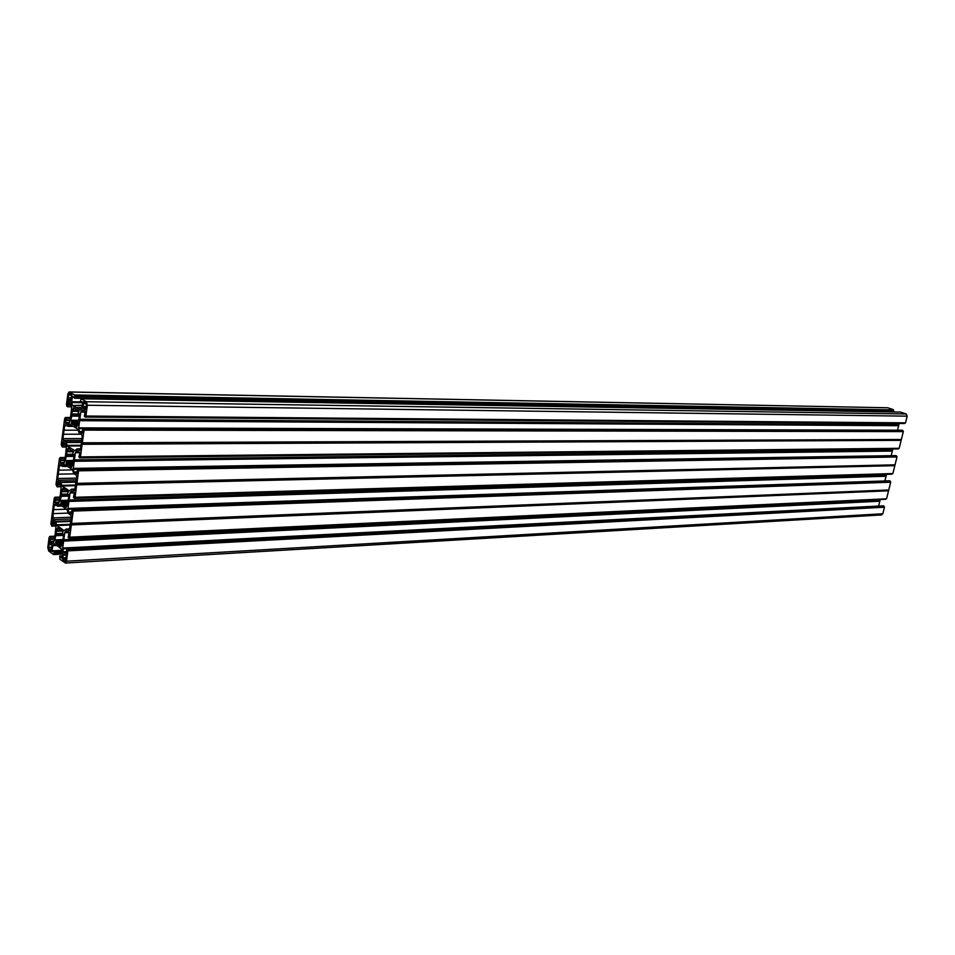 <?xml version="1.0" encoding="UTF-8"?>
<svg xmlns="http://www.w3.org/2000/svg" width="955" height="955" viewBox="0 0 955 955"><rect width="100%" height="100%" fill="white"/><g stroke="black" fill="none" stroke-linecap="round" stroke-linejoin="round"><path stroke-width="1.43" d="M65.203 490.918L63.126 490.966L62.791 488.208L65.047 489.7L65.274 491.013L66.074 490.381L68.283 491.849L67.339 494.284L68.927 494.988L67.638 495.024M67.745 503.882L66.516 503.918L67.471 505.911L68.987 494.523L67.698 495M63.126 490.966L62.803 491.682L67.841 491.55M68.915 495.096L61.43 495.299L61.633 489.605L62.803 491.682M65.991 504.168L63.519 504.252L64.045 505.768L66.301 507.284L66.038 504.073L67.769 503.715M59.926 530.431L57.909 530.514L57.646 527.781L59.819 529.321L60.034 530.634L60.774 530.013L63.018 531.589L62.218 534.502L56.238 534.752L56.572 528.867L57.467 531.243L62.206 531.016M62.493 543.443L61.263 543.502L62.218 545.52L63.71 534.263L62.218 534.502M60.845 543.598L58.303 543.729L58.816 545.245L61.06 546.845L60.714 543.849L62.517 543.264M63.519 504.252L63.078 505.088L60.834 503.572L61.633 500.635L67.686 500.456M61.43 495.299L60.141 500.921L61.633 500.635M57.909 530.514L57.598 531.219M58.303 543.729L57.873 544.541L55.641 542.953L56.429 540.064L62.421 539.778M63.615 535.015L55.688 535.528L54.96 540.291L56.429 540.064M71.255 464.297L68.796 464.321L69.321 465.837L71.601 467.282L71.35 464.046L73.081 463.7M73.571 459.248L72.795 465.849L71.673 463.724M68.796 464.321L68.342 465.181L66.074 463.748L66.886 460.764L73.249 460.68M74.108 455.941L66.146 456.215L65.382 461.098L66.886 460.764M72.64 453.876L72.902 454.867L74.251 454.867L66.599 454.974L67.041 449.399L67.996 451.763L73.607 451.667L72.64 453.876M73.559 459.26L74.323 454.329L72.962 454.878M74.132 423.948L76.627 423.936L74.132 423.948L74.669 425.441L76.973 426.801L76.71 423.566L78.453 423.232M78.919 418.66L78.179 425.321L77.045 423.22M76.197 410.543L73.738 410.519L73.404 407.749L75.696 409.074L75.923 410.387L76.698 409.683L79.002 411.02L78.035 413.551L79.635 414.291L78.334 414.279M78.943 418.66L79.719 413.67L78.394 414.255M71.661 450.438L70.873 451.118L70.348 449.614L68.068 448.205L68.08 451.703M74.072 423.925L73.678 424.82L71.386 423.459L72.198 420.427L78.811 420.463M79.528 415.103L72.007 415.031L70.682 420.833L72.198 420.427M73.738 410.519L73.404 411.271L79.134 411.33M72.007 415.031L72.21 409.241L73.404 411.271M60.726 484.889L57.467 484.973L57.109 486.811L56.011 484.603L59.425 458.531L60.213 457.552L65.024 457.517M57.467 484.973L57.61 481.595L60.44 483.767L61.144 487.074L60.32 494.881L58.9 503.022L57.551 504.419L54.901 502.676L59.103 502.545M59.508 499.513L55.545 499.632L54.901 502.676M55.545 499.632L55.748 498.033L59.711 497.913M59.771 497.471L55.748 498.033M55.641 497.591L59.831 497.077L55.08 497.221M55.497 524.211L52.31 524.343L51.964 526.157L55.939 525.99L51.904 526.145L50.878 523.925L54.244 498.152L55.02 497.197M52.31 524.343L52.441 520.988L55.247 523.256L55.951 526.575L55.139 534.299L53.731 542.333L52.406 543.67L49.779 541.843L53.969 541.64M54.363 538.656L50.412 538.835L49.779 541.843M50.412 538.835L50.615 537.259L54.566 537.068M54.626 536.626L50.615 537.259M50.508 536.817L54.686 536.209M53.635 554.545L62.6 554.055L53.587 554.569L48.681 550.987L47.798 547.502L49.123 537.319L49.947 536.424M53.587 554.569L53.814 553.625L62.72 553.208M62.672 552.05L54.507 552.491L54.351 553.661M54.507 552.491L62.553 551.608M62.409 551.023L53.647 551.501L54.399 552.05M53.647 551.501L53.122 551.978L52.083 550.844L62.218 550.307M56.787 545.496L52.752 545.711L52.083 550.844M52.752 545.711L56.047 544.959M54.531 543.861L52.979 545.114M54.125 543.884L57.837 546.236M62.278 556.49L60.595 556.574L62.063 558.162L62.744 552.969L62.039 549.626L57.873 546.224M60.595 556.574L59.831 556.025L62.362 555.882L59.831 556.025M67.889 550.868L884.461 507.224L67.889 550.868L66.516 561.206L65.418 563.056L59.95 559.26L59.759 556.001M67.781 550.426L67.411 549.006L884.067 506.341L67.519 549.447M883.184 505.828L67.411 549.006M66.838 548.588L66.337 553.769M66.647 551.799L63.71 551.954L66.217 553.769M63.71 551.954L66.659 551.25M66.671 548.659L62.755 548.862L63.412 551.417M62.755 548.862L62.708 548.063L878.767 506.055M63.627 541.127L879.83 501.22L63.627 541.127L62.708 548.063M63.758 539.909L880.044 500.348L63.818 539.742L63.627 540.924M63.818 539.742L64.737 532.795L68.963 532.604M68.175 532.042L64.737 532.795M64.976 532.186L66.564 530.908M886.443 498.808L69.154 537.223L68.915 538.19L68.163 537.319L69.035 532.651L66.146 530.932M69.715 537.259L71.362 524.784L888.544 490.81L888.759 489.975L71.553 523.459L888.735 490.058M71.53 523.579L71.362 524.784M73.213 511.08L890.705 482.203L73.213 511.08L71.553 523.459M73.093 510.639L72.723 509.218L890.311 481.32L72.843 509.66M889.427 480.819L72.723 509.218M72.138 508.824L71.625 514.065M71.935 512.226L68.987 512.334L71.518 514.065M68.987 512.334L71.995 511.689M71.923 509.122L68.02 509.254L68.688 511.808M68.02 509.254L67.972 508.454L884.939 480.95M68.903 501.435L886.049 476.235L68.903 501.435L67.972 508.454M69.035 500.205L886.264 475.351L69.094 500.038L68.903 501.232M69.094 500.038L70.025 493.007L74.466 492.887M73.762 492.303L70.025 493.007M70.264 492.386L71.9 491.061M74.956 497.531L892.853 473.573L74.49 497.304L74.251 498.283L73.487 497.436L74.371 492.696L71.446 491.073M75.051 497.316L76.722 484.698L894.811 465.67L895.038 464.834L76.913 483.361L895.002 464.906M76.889 483.481L76.722 484.698M78.585 470.827L896.996 456.991L78.585 470.827L76.913 483.361M78.477 470.385L78.095 468.977L896.602 456.12L78.215 469.418M895.718 455.619L78.095 468.977M77.51 468.607L76.973 473.895M77.283 472.2L74.323 472.248L76.878 473.907M74.323 472.248L77.343 471.675M77.271 469.132L73.344 469.192L74.013 471.734M73.344 469.192L73.296 468.392L891.182 455.678M74.239 461.289L892.304 451.07L74.239 461.289L73.296 468.392M74.371 460.047L892.531 450.187L74.43 459.88L74.239 461.086M74.43 459.88L75.373 452.765L79.874 452.718L77.319 450.76M79.456 452.097L75.373 452.765M75.612 452.133L76.806 450.772M80.339 457.147L899.168 448.301L80.447 456.908L79.635 457.911L78.871 457.087L79.874 452.73M80.447 456.908L82.142 444.147L901.138 440.339L901.365 439.491L82.333 442.798L901.329 439.575M82.309 442.917L82.142 444.147M84.028 430.12L903.335 431.6L84.028 430.12L82.333 442.798M83.909 429.678L83.539 428.27L902.929 430.729L83.658 428.711M902.057 430.228L83.539 428.27M82.942 427.924L82.393 433.272M82.679 431.708L79.719 431.708L82.297 433.272M79.719 431.708L82.751 431.206M82.667 428.676L78.728 428.676L79.408 431.206M78.728 428.676L78.68 427.864L897.497 430.216M79.635 420.678L898.619 425.715L79.635 420.678L78.68 427.864M79.766 419.424L898.834 424.832L79.826 419.245L79.635 420.475M79.826 419.245L80.781 412.047L85.305 412.094M85.27 411.462L80.781 412.047M81.02 411.414L82.799 409.993M85.795 416.285L905.519 422.85L85.914 416.034L85.079 417.072L84.315 416.273L85.222 411.414L82.225 409.993M85.914 416.034L87.359 405.254L907.19 416.153L906.188 413.969L86.404 401.745L87.359 405.254M81.235 398.784L900.577 412.083L81.235 398.784L86.404 401.745M81.187 398.772L80.316 401.494L82.775 402.389L82.046 407.809L80.483 409.97M82.07 407.63L76.102 407.558L82.011 408L76.734 407.94L80.22 409.97M76.102 407.558L72.687 405.565L82.333 405.684M82.393 405.195L72.687 405.565M72.389 405.063L71.709 402.556L82.727 402.724M81.02 401.9L71.673 401.757L71.709 402.556M71.673 401.757L72.377 396.397L73.022 396.409M893.426 411.701L74.717 398.247L893.605 411.533L74.717 398.247L72.377 396.397M74.872 397.984L75.027 396.755L893.796 410.769L75.027 396.755M74.657 395.37L893.391 409.898L74.538 394.94L74.92 396.325M74.538 394.94L69.106 391.944L67.853 394.009L66.468 404.61L66.957 406.424L71.721 406.567M71.386 404.92L67.948 404.872L67.733 406.508M67.948 404.872L68.103 401.446L70.992 403.428L71.709 406.723L70.861 414.697L69.405 423.053L68.008 424.569L65.334 423.005L69.428 423.029M69.978 419.902L65.979 419.866L65.334 423.005M65.979 419.866L66.193 418.23L70.192 418.266M70.24 417.836L66.193 418.23M66.086 417.801L70.288 417.49M66.026 445.126L62.672 445.149L62.314 447.024L61.216 444.827L64.665 418.469L65.513 417.454M62.672 445.149L62.827 441.747L65.68 443.824L66.396 447.131L65.561 455.022L64.116 463.259L62.744 464.715L60.093 463.068L64.26 463.008M64.713 459.928L60.738 459.976L60.093 463.068M60.738 459.976L60.941 458.364L64.928 458.316M64.976 457.875L60.941 458.364M66.611 456.013L66.599 454.974M71.183 450.45L73.619 451.667M80.566 448.886L77.152 448.91L79.874 450.521L80.483 449.507L82.225 436.471L81.748 434.704L79.241 433.188L77.665 429.01L70.061 424.45M77.152 448.91L74.788 450.653L67.387 446.021L80.96 445.949M67.029 425.775L64.63 425.763L62.946 438.62L63.4 440.351L65.847 441.867L67.387 446.021M64.63 425.763L65.238 424.76L68.103 426.348L70.013 424.45M71.768 415.938L79.408 415.998L71.768 415.938M71.159 399.835L68.032 399.775L70.766 401.351L71.637 394.881L69.166 393.52L68.474 395.095L71.756 395.155M68.032 399.775L68.474 395.095M86.189 407.845L82.822 407.809L83.742 401.864L85.866 403.07L86.535 405.529L85.962 409.85L84.995 409.659L85.986 409.671M82.822 407.809L84.995 409.659M76.663 478.109L57.73 478.491L59.389 465.789L59.974 464.799L62.839 466.494L64.916 464.739L72.294 469.49L73.845 473.704L76.34 475.304L76.806 477.07L74.502 490.942L71.541 489.175L69.452 490.894L62.123 486.011L75.648 485.689M57.73 478.491L58.183 480.234L60.595 481.833L62.123 486.011M56.202 505.291L54.22 505.35L53.134 513.635L68.127 513.086L70.98 515.437L71.446 517.216L69.178 530.908L66.229 529.046L64.176 530.67L56.918 525.548L70.3 524.987M53.134 513.635L53.026 519.663L55.414 521.335L56.918 525.548M54.22 505.35L54.769 504.395L57.646 506.186L59.688 504.515L66.981 509.504L68.127 513.05M56.154 535.361L56.238 534.752M51.689 547.693L48.49 547.86L49.29 543.049L52.024 545.603L51.176 551.226L48.932 549.602L51.51 549.471M48.49 547.86L48.932 549.602M64.128 553.84L63.388 553.876L62.66 559.32L65.489 561.385M63.388 553.876L66.456 555.894L65.024 561.409M69.202 391.944L887.744 407.773L69.488 392.039M893.271 409.635L887.744 407.773M893.391 409.898L893.665 410.495M893.605 411.533L893.796 410.769M900.577 412.083L906.188 413.969M905.519 422.85L907.19 416.153M904.863 423.005L85.246 416.822M85.126 417.06L904.779 423.328M898.834 424.832L899.18 423.447M898.774 424.939L898.607 425.596M898.619 425.715L897.497 430.192M902.165 430.228L902.809 430.454M903.203 431.326L902.929 430.729M903.335 431.6L901.365 439.491M901.138 440.339L82.142 444.29M899.168 448.301L901.126 440.422M898.512 448.456L79.79 457.66M79.671 457.899L898.428 448.766M892.531 450.187L892.83 448.993M892.471 450.283L892.304 450.939M892.304 451.07L891.206 455.511M895.838 455.607L896.47 455.845M896.876 456.717L896.602 456.12M896.996 456.991L895.038 464.834M894.811 465.67L76.722 484.83M892.853 473.573L894.811 465.754M892.197 473.74L74.395 498.044M74.287 498.259L892.125 474.026M886.264 475.351L886.515 474.349M886.204 475.459L886.049 476.103M886.049 476.235L884.951 480.651M889.547 480.807L890.179 481.045M890.573 481.929L890.311 481.32M890.705 482.203L888.759 489.975M888.544 490.81L71.362 524.916M886.598 498.653L888.532 490.894M885.942 498.832L69.058 537.952M68.975 538.166L885.87 499.107M880.044 500.348L880.259 499.513M879.985 500.456L879.83 501.1M879.83 501.22L878.743 505.601M883.315 505.828L883.936 506.066M884.33 506.95L884.067 506.341M884.461 507.224L882.826 513.754L881.489 514.948M58.303 474.158L74.108 473.871M58.828 470.135L72.604 469.908M68.115 397.793L71.35 397.853M68.76 400.205L71.1 400.24M70.049 400.957L71.004 400.969M74.562 396.122L893.283 410.375M64.057 430.168L78.215 430.192M63.519 434.239L80.972 434.239M83.67 408.895L86.081 408.919M79.54 419.854L898.512 425.202M83.372 403.702L86.499 403.738M83.013 406.436L86.344 406.484M83.551 429.464L902.809 431.194M82.106 443.454L901.102 439.909M74.144 460.465L892.209 450.545M78.119 470.158L896.482 456.574M76.686 484.018L894.787 465.24M48.896 544.756L51.451 544.625M48.55 547.346L51.785 547.179M50.412 550.689L51.355 550.641M49.183 549.793L51.486 549.662M53.659 509.648L66.54 509.206M67.423 550.164L883.948 506.807M63.531 540.303L879.734 500.707M63.508 560.299L65.883 560.155M62.863 557.816L66.193 557.625M63.209 555.189L65.788 555.046M64.773 561.23L65.644 561.17M71.327 524.104L888.508 490.381M72.735 510.4L890.191 481.786M68.808 500.611L885.942 475.721M62.66 488.685L63.508 488.662M61.765 501.16L68.056 500.969M67.817 503.357L60.834 503.572M57.455 528.234L58.231 528.199M56.572 540.59L62.529 540.303M62.6 542.607L55.641 542.953M56.285 539.862L62.457 539.563L56.333 539.873M67.029 461.289L73.416 461.205M73.081 463.653L66.074 463.748M74.251 454.843L73.01 454.855M70.622 450.963L68.402 450.975M67.924 448.695L68.867 448.695M72.341 420.952L78.752 420.988M76.782 423.495L71.386 423.459M73.26 408.239L74.299 408.251M74.192 455.32L66.683 455.392M79.444 415.723L71.923 415.664M67.578 406.77L71.697 406.818L67.614 406.758M73.654 410.972L79.026 411.032M67.912 399.345L71.195 399.405M71.148 394.594L68.545 394.546M67.686 403.75L71.088 403.798M68.593 401.709L67.948 401.697M67.912 404.55L71.303 404.598M71.171 404.12L67.721 404.072M71.589 413.945L78.167 414.004M71.912 414.613L79.587 414.673M79.623 414.434L71.673 414.363M78.274 410.59L76.328 410.566M76.185 407.666L82.058 407.737M69.608 422.599L65.215 422.576M65.489 420.534L69.882 420.57M69.918 420.331L65.597 420.296M65.871 420.105L69.942 420.128M71.362 420.833L70.682 420.833M71.303 416.129L79.384 416.201M76.651 424.139L74.442 424.127M71.338 422.838L78.501 422.874M78.692 421.465L72.294 421.43M70.419 424.629L69.715 424.629M68.39 426.181L73.01 426.193M73.213 426.312L68.259 426.3M62.314 447.024L66.408 447L62.35 447M62.457 446.773L66.408 446.749M68.33 451.429L73.165 451.381M62.409 444.015L65.728 444.003M62.636 444.827L65.943 444.803M65.811 444.326L62.445 444.338M66.277 454.305L72.687 454.246M72.795 454.652L66.361 454.711M72.711 451.106L70.98 451.118M66.241 442.547L81.223 442.487M81.056 445.269L66.981 445.352M81.939 438.584L62.946 438.62M81.354 441.819L65.847 441.867M63.4 440.351L81.712 440.303M83.013 408.513L86.129 408.549M82.679 401.971L81.199 401.948L82.691 401.983M84.243 402.139L83.586 402.127M81.27 401.876L82.548 401.9M76.436 410.387L77.964 410.411M78.429 423.387L77.188 423.375M74.669 425.441L76.937 425.452M76.854 425.071L74.538 425.071M74.574 424.498L76.734 424.509M71.076 450.951L72.449 450.939M64.367 462.578L59.974 462.638M60.237 460.62L64.63 460.573M64.653 460.334L60.344 460.394M60.631 460.203L64.677 460.155M66.098 461.098L65.382 461.098M65.991 456.466L74.048 456.383M66.468 456.275L74.072 456.204L66.456 456.287M71.267 464.488L69.094 464.512M66.026 463.127L73.165 463.032M73.344 461.671L66.981 461.754M65.071 464.834L64.427 464.846M63.114 466.327L67.304 466.267M61.574 465.754L59.389 465.789M73.058 463.855L71.816 463.879M69.321 465.837L71.541 465.801M71.458 465.419L69.202 465.455M69.226 464.894L71.35 464.87M68.832 495.705L61.347 495.92M54.029 541.199L49.672 541.413M49.923 539.444L54.28 539.229M54.316 539.014L50.03 539.217M50.305 539.062L54.328 538.871M55.76 540.255L54.96 540.291M55.557 535.755L63.567 535.385M56.035 535.6L63.579 535.254L56.023 535.612M60.714 543.825L58.601 543.932M53.719 554.33L62.636 553.852M54.22 553.888L62.684 553.423L54.268 553.864M62.338 550.749L52.191 551.286M55.593 542.333L62.684 541.986M62.815 540.745L56.524 541.055M52.095 525.93L55.903 525.763M57.837 530.956L60.332 530.849M52.048 523.209L55.199 523.077M52.274 524.02L55.414 523.889M55.283 523.4L52.083 523.531M55.832 533.642L62.242 533.356M56.154 534.323L62.111 534.06M62.063 533.773L55.915 534.06M61.872 530.765L60.452 530.837M55.796 522.027L70.885 521.43M70.324 524.283L56.524 524.856M71.446 517.204L52.573 517.92M70.98 520.726L55.414 521.335M53.026 519.663L71.207 518.947M59.162 502.103L54.793 502.246M55.056 500.253L59.425 500.122M59.461 499.895L55.163 500.026M55.438 499.859L59.473 499.74M60.893 500.898L60.141 500.921M60.75 496.337L68.784 496.111M65.955 504.383L63.818 504.455M60.786 502.951L67.901 502.724M68.068 501.435L61.717 501.626M57.897 506.031L61.717 505.911M66.516 561.206L882.826 513.754M62.779 559.761L65.919 559.582M65.955 559.129L62.66 559.32M60.905 557.672L62.135 557.601M62.171 557.35L60.798 557.433M60.702 556.825L62.242 556.729M58.816 545.245L60.941 545.138M60.869 544.756L58.697 544.875M58.721 544.326L60.75 544.219M60.523 530.682L61.681 530.634M69.87 528.963L66.48 529.118M64.045 505.768L66.205 505.696M66.134 505.314L63.925 505.386M63.949 504.837L66.014 504.765M57.109 486.811L61.156 486.716L57.157 486.799M57.252 486.573L61.132 486.477M63.054 491.419L67.459 491.3M57.205 483.839L60.44 483.767M57.431 484.651L60.642 484.567M60.523 484.078L57.24 484.161M61.025 494.201L67.316 494.022M61.347 494.869L67.447 494.702M67.387 494.439L61.108 494.606M60.989 482.514L75.994 482.18M75.648 484.997L61.729 485.331M76.209 481.487L60.595 481.833M58.183 480.234L76.436 479.852M65.764 491.037L67.017 491.013M75.194 489.151L71.78 489.235M62.732 491.73L67.901 491.598M61.478 500.432L67.674 500.241M57.527 531.255L62.266 531.052M66.743 460.561L73.069 460.489M67.996 451.763L73.666 451.715M72.055 420.236L78.764 420.272M73.332 411.319L79.134 411.378M65.477 417.442L70.288 417.478M73.308 426.372L68.103 426.348M85.079 417.072L904.6 423.495M905.34 423.005L85.759 416.296M76.293 410.59L78.31 410.614M82.906 427.9L902.105 430.228M79.635 457.911L898.261 448.934M899.001 448.456L80.304 457.159M70.933 451.142L72.747 451.118M80.578 448.826L76.985 448.85M60.225 457.552L65.035 457.493M68.748 464.309L71.267 464.273M67.53 466.422L62.839 466.494M77.462 468.595L895.766 455.607M49.899 536.4L54.686 536.185M62.397 551.011L53.587 551.477M58.255 543.705L60.869 543.574M63.472 504.228L65.991 504.145M61.908 506.043L57.646 506.186M66.79 548.564L883.244 505.816M65.418 563.056L881.608 514.936M68.915 538.19L885.715 499.262M60.404 530.861L61.908 530.801M69.882 528.879L66.277 529.046M72.091 508.812L889.487 480.795M74.251 498.283L891.97 474.181M892.698 473.716L74.908 497.555M75.206 489.079L71.601 489.175"/></g></svg>
